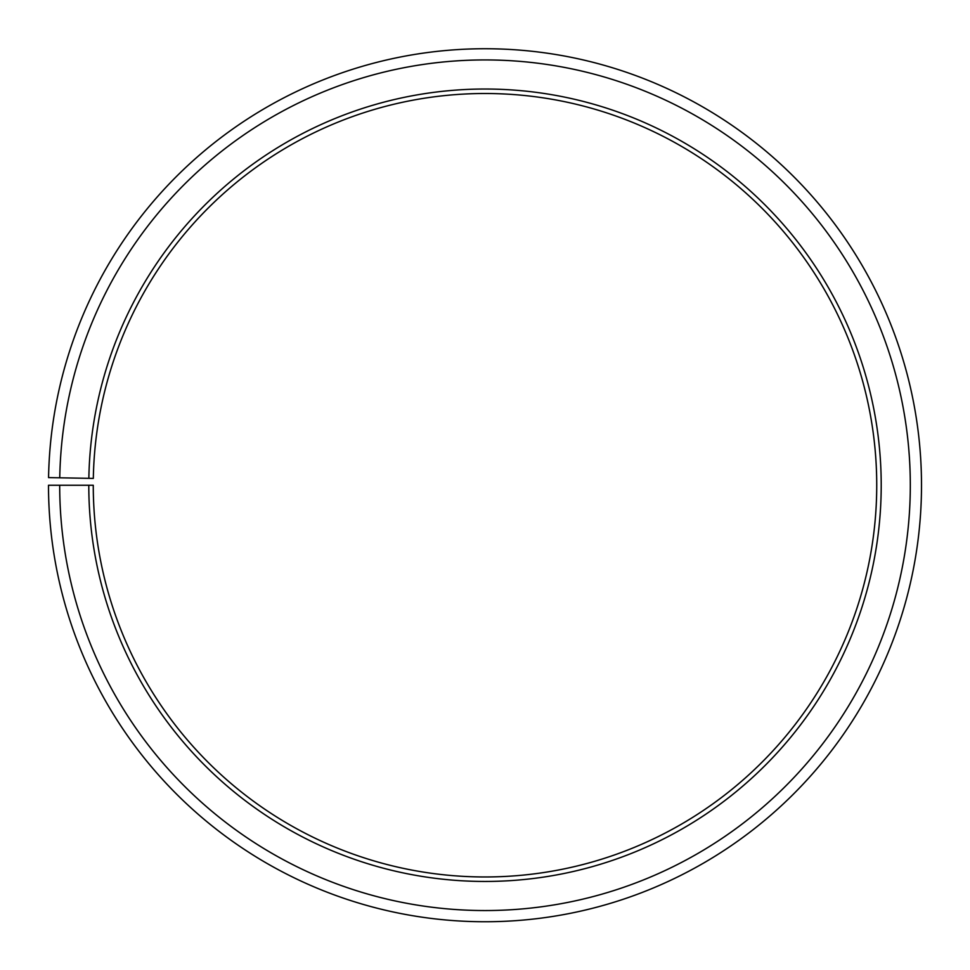 <?xml version="1.0" encoding="UTF-8"?>
<svg xmlns="http://www.w3.org/2000/svg" width="970" height="970" viewBox="0 0 970 970"><rect width="100%" height="100%" fill="white"/><g stroke="black" fill="none" stroke-linecap="round" stroke-linejoin="round"><path stroke-width="0.73" stroke-dasharray="4.85 3.64" d="M88.852 478.319A396.209 396.209 0 0 1 488.456 89.046A396.209 396.209 0 0 1 881.209 485.242A396.209 396.209 0 0 1 485 881.451A396.209 396.209 0 0 1 88.791 485.242L93.265 485.242A391.734 391.734 0 0 0 485 876.965A391.734 391.734 0 0 0 876.735 485.242A391.734 391.734 0 0 0 488.419 93.52A391.734 391.734 0 0 0 93.326 478.404L48.561 477.616A436.5 436.5 0 0 1 488.807 48.755A436.5 436.5 0 0 1 921.5 485.242A436.5 436.5 0 0 1 485 921.742A436.5 436.5 0 0 1 48.5 485.242L59.691 485.242A425.309 425.309 0 0 0 485 910.551A425.309 425.309 0 0 0 910.309 485.242A425.309 425.309 0 0 0 488.71 59.946A425.309 425.309 0 0 0 59.752 477.81M88.791 485.242L59.691 485.242"/><path stroke-width="1.45" d="M876.735 485.242A391.734 391.734 0 0 0 488.419 93.52A391.734 391.734 0 0 0 93.326 478.404L88.852 478.319A396.209 396.209 0 0 1 488.456 89.046A396.209 396.209 0 0 1 881.209 485.242A396.209 396.209 0 0 1 485 881.451A396.209 396.209 0 0 1 88.791 485.242L93.265 485.242A391.734 391.734 0 0 0 485 876.965A391.734 391.734 0 0 0 876.735 485.242M59.752 477.81L48.561 477.616A436.5 436.5 0 0 1 488.807 48.755A436.5 436.5 0 0 1 921.5 485.242A436.5 436.5 0 0 1 485 921.742A436.5 436.5 0 0 1 48.5 485.242L59.691 485.242A425.309 425.309 0 0 0 485 910.551A425.309 425.309 0 0 0 910.309 485.242A425.309 425.309 0 0 0 488.71 59.946A425.309 425.309 0 0 0 59.752 477.81L88.852 478.319M59.691 485.242L88.791 485.242"/></g></svg>
